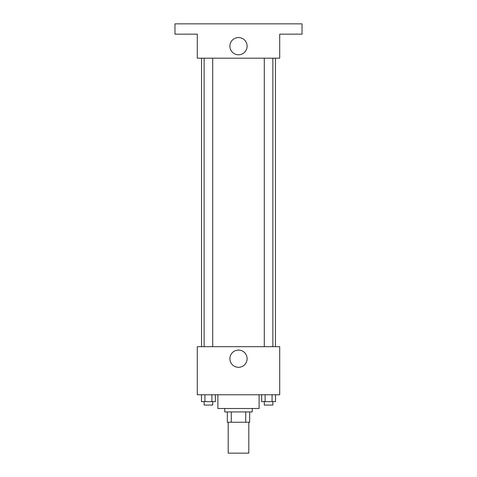 <?xml version="1.0" encoding="UTF-8"?>
<svg xmlns="http://www.w3.org/2000/svg" width="477" height="477" viewBox="0 0 477 477"><rect width="100%" height="100%" fill="white"/><g stroke="black" fill="none" stroke-linecap="round" stroke-linejoin="round"><path stroke-width="0.72" d="M228.197 422.24L228.197 453.15L248.803 453.15L248.803 422.24M245.727 411.937L245.727 422.24L227.338 422.24L227.338 411.937M245.727 422.24L249.662 422.24L249.662 411.937L249.662 422.24M252.238 408.503L252.238 411.937L224.762 411.937L224.762 408.503M231.273 411.937L231.273 422.24M217.894 394.765L217.894 408.503L259.106 408.503L259.106 394.765M279.713 394.765L197.287 394.765L197.287 346.684L279.713 346.684L279.713 394.765M247.116 358.704A8.616 8.616 0 0 1 234.195 366.163A8.616 8.616 0 0 1 234.195 351.245A8.616 8.616 0 0 1 247.116 358.704M275.456 58.194L275.456 346.684M264.294 346.684L264.294 58.194M212.706 58.194L212.706 346.684M279.713 58.194L197.287 58.194L197.287 34.153L174.964 34.153L174.964 23.85L302.036 23.85L302.036 34.153L279.713 34.153L279.713 58.194M247.116 46.174A8.616 8.616 0 0 1 234.195 53.633A8.616 8.616 0 0 1 234.195 38.715A8.616 8.616 0 0 1 247.116 46.174M275.527 394.765L275.527 401.634L261.646 401.634L261.646 394.765M272.057 394.765L272.057 401.634M265.117 394.765L265.117 401.634M272.88 401.634L272.88 405.068L264.294 405.068L264.294 401.634M215.354 394.765L215.354 401.634L201.473 401.634L201.473 394.765M211.883 394.765L211.883 401.634M204.943 394.765L204.943 401.634M212.706 401.634L212.706 405.068L204.12 405.068L204.12 401.634M201.544 58.194L201.544 346.684M272.88 346.684L272.88 58.194M204.12 58.194L204.12 346.684"/></g></svg>
